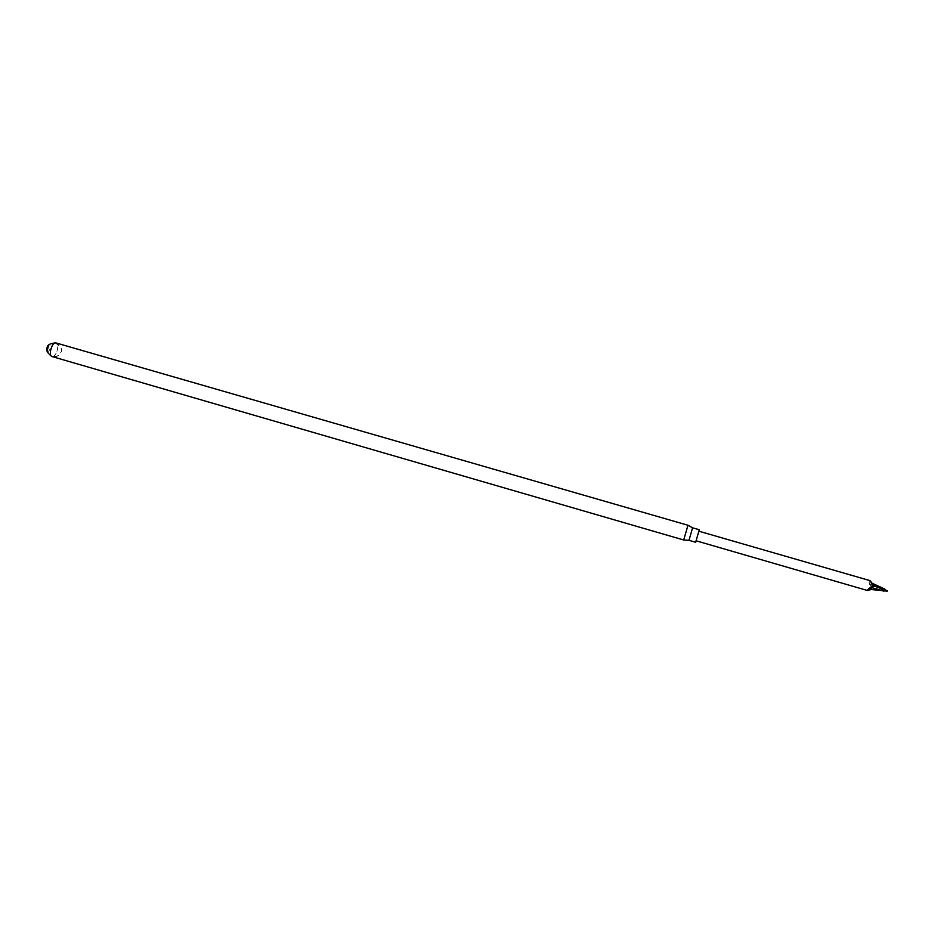 <?xml version="1.0" encoding="UTF-8"?>
<svg xmlns="http://www.w3.org/2000/svg" width="934" height="934" viewBox="0 0 934 934"><rect width="100%" height="100%" fill="white"/><g stroke="black" fill="none" stroke-linecap="round" stroke-linejoin="round"><path stroke-width="0.7" stroke-dasharray="4.67 3.5" d="M56.939 351.394C58.223 346.888 57.908 344.074 56.017 342.941C61.002 346.327 62.636 349.409 60.92 352.2C59.064 355.924 56.122 357.383 52.071 356.578C53.903 356.753 55.526 355.025 56.939 351.394M47.027 351.079C47.984 352.048 48.965 351.336 49.981 348.977C50.693 346.035 50.308 344.681 48.813 344.903M683.723 539.992L687.984 525.27M688.965 540.307L692.584 527.815M695.667 542.257L699.297 529.741M697.826 535.544L696.099 540.798L697.826 535.544M870.29 580.82L868.982 582.547L870.301 586.12L872.73 587.778L869.869 587.871L867.149 590.416M868.982 582.547L871.06 585.081L870.301 586.12M872.846 583.575L871.072 585.116L884.498 588.934M872.73 587.778L887.288 590.708M883.949 591.175L870.149 588.7L869.869 587.871M870.149 588.7L867.196 589.646M871.352 589.517L870.173 588.689M55.188 342.93C61.119 346.946 62.952 350.145 60.698 352.55C59.916 355.597 56.811 356.8 51.358 356.134"/><path stroke-width="1.4" d="M56.017 342.941C52.106 341.447 47.961 355.749 52.071 356.578L683.7 539.992L687.973 525.258L56.017 342.941M48.813 344.903L47.027 351.079M687.984 525.27L692.596 527.815L688.977 540.307L683.723 539.992M692.596 527.815L699.297 529.741L695.667 542.257L688.977 540.307M872.846 583.575L884.498 588.934L872.765 584.019L869.974 580.621L872.531 584.684L875.006 586.33L872.087 586.435L868.713 588.677L871.831 587.626L872.087 586.435M884.498 588.934L887.183 591.14L871.352 589.517L867.149 590.416L696.262 540.844M867.861 590.522L868.713 588.677M872.765 584.019L870.511 581.532M872.741 583.995L872.531 584.684M887.3 590.883L875.006 586.33M871.831 587.626L883.949 591.175M871.352 589.517L871.866 587.603M51.358 356.134C47.05 352.62 45.673 349.69 47.249 347.355C47.319 344.973 49.957 343.502 55.188 342.93M869.974 580.621L699.041 531.248"/></g></svg>

